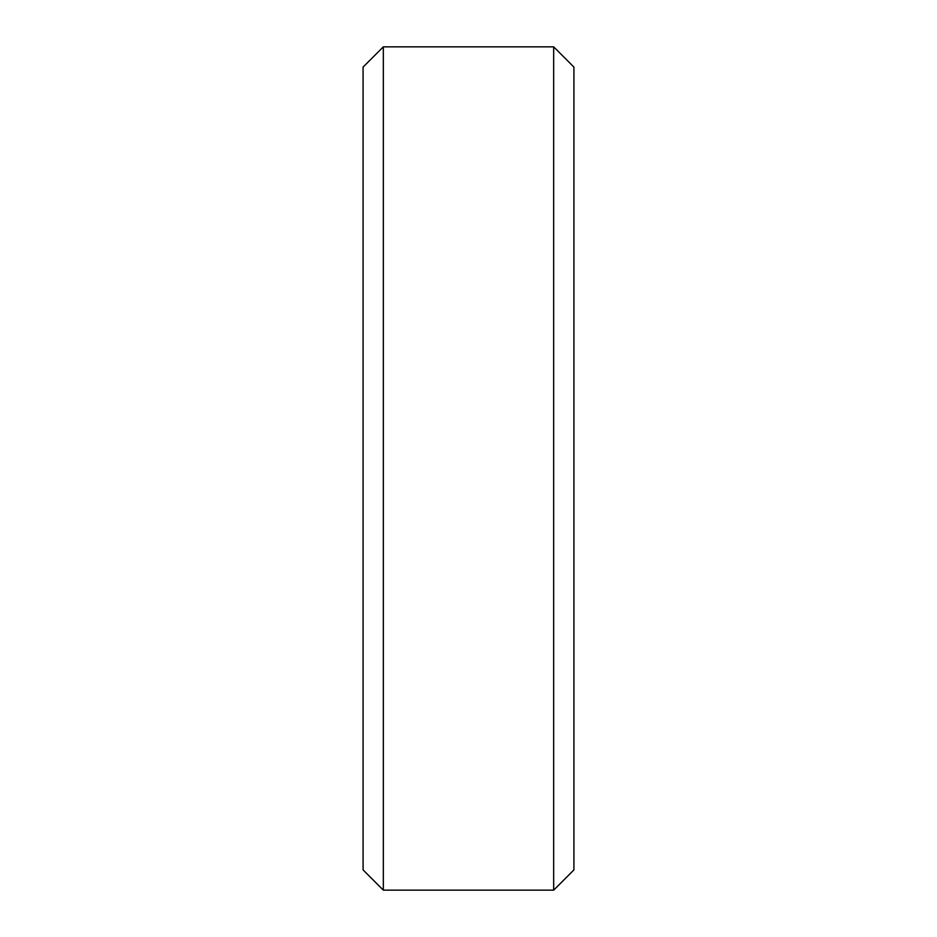 <?xml version="1.0" encoding="UTF-8"?>
<svg xmlns="http://www.w3.org/2000/svg" width="937" height="937" viewBox="0 0 937 937"><rect width="100%" height="100%" fill="white"/><g stroke="black" fill="none" stroke-linecap="round" stroke-linejoin="round"><path stroke-width="1.41" d="M363.087 67.089L383.327 46.85L363.087 67.089L363.087 869.911L383.327 890.15L363.087 869.911M383.327 46.85L553.673 46.85L383.327 46.85L383.327 890.15L553.673 890.15L573.912 869.911L553.673 890.15L383.327 890.15M553.673 46.85L573.912 67.089L553.673 46.85L553.673 890.15M573.912 67.089L573.912 869.911"/></g></svg>
